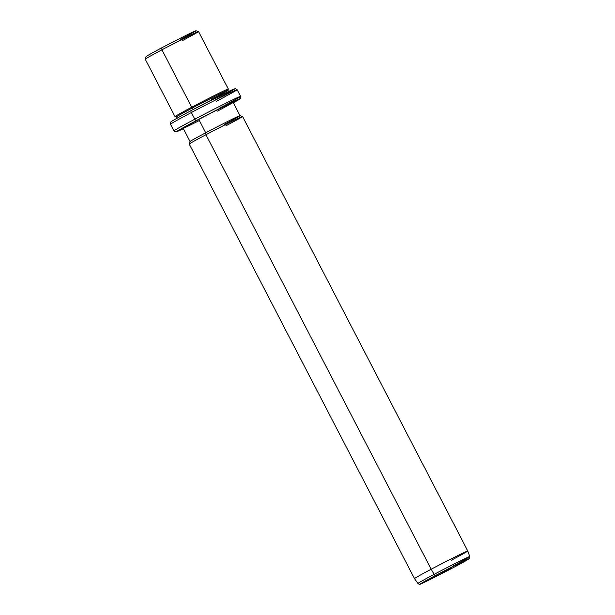 <?xml version="1.0" encoding="UTF-8"?>
<svg xmlns="http://www.w3.org/2000/svg" width="615" height="615" viewBox="0 0 615 615"><rect width="100%" height="100%" fill="white"/><g stroke="black" fill="none" stroke-linecap="round" stroke-linejoin="round"><path stroke-width="0.92" d="M180.356 39.544A28.136 0.638 152.6 0 0 194.202 31.434A28.136 0.638 152.6 0 0 161.699 47.87A28.136 0.638 -27.4 0 1 195.993 30.75L198.522 31.55A30.012 0.684 152.6 0 0 161.945 49.815L161.699 47.87L161.945 49.815A30.012 0.684 152.6 0 0 145.248 59.163L146.047 56.642A28.136 0.638 -27.4 0 1 161.699 47.87M181.84 40.928A30.012 0.684 152.6 0 0 198.522 31.55A30.012 0.684 -27.4 0 0 161.945 49.815L191.711 107.248L161.945 49.815A30.012 0.684 -27.4 0 0 145.248 59.186L175.021 116.619A30.012 0.684 152.6 0 1 191.711 107.248A30.012 0.684 -27.4 0 1 228.311 89.014L227.904 90.274A29.074 0.661 152.6 0 0 192.457 107.948L191.711 107.248L192.457 107.948A29.074 0.661 152.6 0 0 176.297 117.027L175.037 116.627A30.012 0.684 -27.4 0 1 191.711 107.248A30.012 0.684 152.6 0 1 228.311 88.998L198.537 31.565M211.737 99.338A29.074 0.661 152.6 0 0 227.904 90.274M177.143 118.687L176.282 117.019A29.074 0.661 -27.4 0 1 192.457 107.948L193.248 109.47L192.457 107.948A29.074 0.661 -27.4 0 1 227.904 90.259L228.772 91.927M214.773 100.03A35.639 0.807 152.6 0 0 232.309 89.759A35.639 0.807 152.6 0 0 191.142 110.585A1.876 0.676 62.1 0 0 191.127 110.585A35.639 0.807 -27.4 0 1 191.142 110.585A1.876 0.676 -117.9 0 0 191.127 110.585A1.876 0.676 62.1 0 0 191.38 112.522A37.515 0.853 152.6 0 0 170.516 124.23A37.515 0.853 -27.4 0 1 191.38 112.522A1.876 0.676 -117.9 0 1 191.127 110.585C164.636 124.768 172.454 121.224 170.701 122.193L170.516 124.23L173.968 130.895A37.515 0.853 -27.4 0 1 194.832 119.179A37.515 0.853 152.6 0 0 173.968 130.895L175.014 131.802L176.29 131.841L183.385 128.681A35.639 0.807 -27.4 0 1 196.323 120.571A35.639 0.807 152.6 0 0 183.385 128.681M216.257 101.413A37.515 0.853 152.6 0 0 237.129 89.705A37.515 0.853 152.6 0 0 191.38 112.522L194.832 119.179L191.38 112.522A37.515 0.853 -27.4 0 1 237.129 89.705C234.054 88.329 237.959 87.791 231.763 90.005L191.127 110.585M219.709 108.079A37.515 0.853 152.6 0 0 240.58 96.363A37.515 0.853 152.6 0 0 194.832 119.179A1.876 0.676 62.1 0 0 196.323 120.571A1.876 0.676 -117.9 0 1 194.832 119.179A37.515 0.853 -27.4 0 1 240.58 96.363L237.129 89.705M233.339 102.79A35.639 0.807 152.6 0 0 233.285 101.713A35.639 0.807 152.6 0 0 196.323 120.571A35.639 0.807 -27.4 0 1 233.285 101.713A35.639 0.807 -27.4 0 1 233.339 102.79L240.011 98.807L240.719 97.747L240.58 96.363M217.464 111.131A28.136 0.638 152.6 0 0 231.309 103.02A28.136 0.638 152.6 0 0 198.806 119.456A28.136 0.638 152.6 0 0 183.155 128.243A28.136 0.638 152.6 0 0 199.352 120.517M224.367 124.445A28.136 0.638 152.6 0 0 240.019 115.666A28.136 0.638 152.6 0 0 205.71 132.779L198.806 119.456A28.136 0.638 -27.4 0 1 233.116 102.344L240.019 115.666A28.136 0.638 -27.4 0 0 205.71 132.779A28.136 0.638 152.6 0 0 190.058 141.558L183.155 128.243A28.136 0.638 -27.4 0 1 198.806 119.456L205.71 132.779L205.956 134.723L205.71 132.779A28.136 0.638 -27.4 0 0 190.058 141.542L189.259 144.071A30.012 0.684 152.6 0 1 205.956 134.723A30.012 0.684 -27.4 0 1 242.548 116.466A30.012 0.684 152.6 0 0 205.956 134.723L431.184 569.236L205.956 134.723A30.012 0.684 -27.4 0 0 189.259 144.087L414.487 578.607A30.012 0.684 152.6 0 1 431.184 569.236A30.012 0.684 -27.4 0 1 467.777 550.986L469.752 556.59A29.182 0.661 152.6 0 0 434.167 574.341L431.184 569.236L434.167 574.341A29.182 0.661 152.6 0 0 417.931 583.451A29.182 0.661 -27.4 0 1 434.167 574.341A29.182 0.661 -27.4 0 1 469.752 556.59L469.253 558.62L453.662 567.399A1.876 0.676 -117.9 0 1 453.647 567.407A27.329 0.623 152.6 0 0 467.093 559.535A27.329 0.623 152.6 0 0 435.528 575.494A1.876 0.676 -117.9 0 1 434.167 574.341A1.876 0.676 62.1 0 0 435.528 575.494A27.329 0.623 152.6 0 0 422.082 583.374A27.329 0.623 152.6 0 0 453.647 567.407A1.876 0.676 62.1 0 0 453.662 567.399A1.876 0.676 -117.9 0 0 453.678 567.391M225.851 125.837A30.012 0.684 152.6 0 0 242.533 116.458L240.004 115.658M451.087 560.35A30.012 0.684 152.6 0 0 467.777 550.979A30.012 0.684 152.6 0 0 431.184 569.236A30.012 0.684 -27.4 0 0 414.495 578.607L417.931 583.451C419.115 584.396 419.991 584.581 420.575 584.012L453.662 567.399M453.516 565.7A29.182 0.661 152.6 0 0 469.752 556.59M453.647 567.407A27.329 0.623 -27.4 0 1 422.082 583.374A27.329 0.623 -27.4 0 1 435.528 575.494A27.329 0.623 -27.4 0 1 467.093 559.535A27.329 0.623 -27.4 0 1 453.647 567.407M441.901 572.65L451.779 567.714L441.901 572.65M223.068 94.187L224.114 93.611M467.777 550.979L242.548 116.466"/></g></svg>
